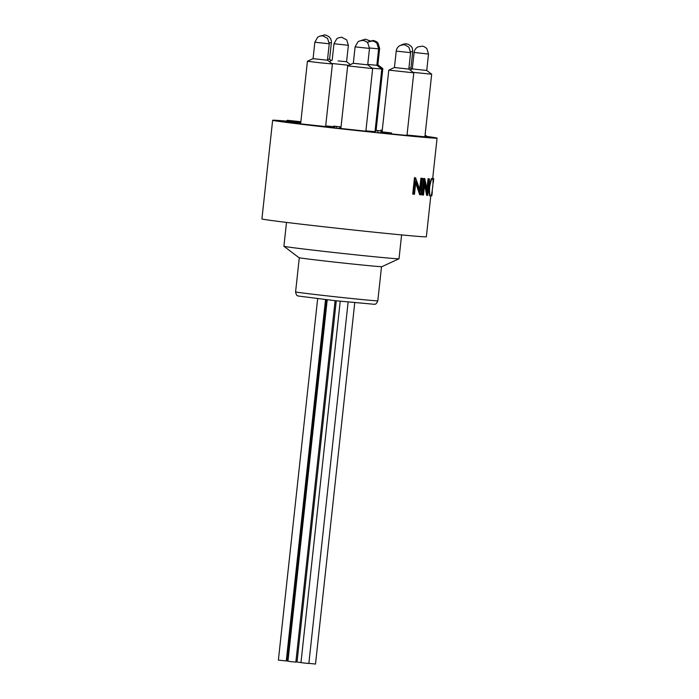 <?xml version="1.0" encoding="UTF-8"?>
<svg xmlns="http://www.w3.org/2000/svg" width="699" height="699" viewBox="0 0 699 699"><rect width="100%" height="100%" fill="white"/><g stroke="black" fill="none" stroke-linecap="round" stroke-linejoin="round"><path stroke-width="1.05" d="M338.15 60.927L346.617 61.739L338.15 60.927M329.57 59.301L327.578 59.162L329.57 59.31L331.361 42.866L329.281 42.718M414.123 52.469C414.446 49.97 415.765 48.091 418.063 46.833L422.362 46.178C423.585 46.248 425.088 47.069 426.871 48.642L428.522 54.033L414.123 52.469L412.305 68.904L426.766 70.477L431.685 74.208L424.887 136.821L407.028 135.038M400.885 45.435C402.039 43.897 407.744 43.539 406.18 43.836L408.12 44.273C413.345 47.113 412.305 48.86 412.725 51.735L410.933 68.179L408.941 68.03L410.942 68.17M396.219 51.088L394.437 67.532L408.828 69.096L410.61 52.652L396.219 51.088C396.525 48.677 397.775 46.824 399.977 45.549C406.46 43.888 402.982 45.077 404.939 44.885L408.863 47.156L410.61 52.652M355.101 46.85L357.897 41.914C359.05 40.542 364.625 40.245 363.017 40.516C362.082 40.166 366.276 40.961 367.796 42.971L369.491 48.414L355.101 46.85L353.318 63.294L367.744 64.858L372.663 68.589L365.865 131.194L340.867 128.485L347.665 65.872L372.663 68.598M376.892 64.815L377.906 64.867L376.892 64.815M376.875 65.322L367.753 64.43L376.875 65.313L381.794 69.052L374.996 131.657L365.9 130.844M314.856 42.228L317.661 37.283C319.487 35.684 323.96 35.736 322.859 35.902L327.578 38.375L329.246 43.792L314.856 42.228L313.073 58.664L327.464 60.219M286.293 660.791L287.123 660.861M317.643 298.726L278.385 660.074L283.75 660.712L286.275 660.939L325.533 299.626M327.219 299.819L287.953 661.245L291.693 661.708L295.852 662.102L335.109 300.692M326.354 299.722L287.114 660.974L287.971 661.105M336.271 300.815L297.023 662.075L300.972 662.565M340.221 301.243L300.963 662.635L306.223 663.255L308.853 663.491L348.119 302.073M295.878 661.874L297.031 661.997M308.871 663.368L315.502 664.05L354.751 302.754M372.113 68.17L381.794 69.052M377.906 64.867L382.825 68.607L381.086 68.511M394.437 67.523L388.793 70.118L413.782 72.836L406.984 135.44L391.484 133.928M394.393 67.523L408.828 69.087M353.318 63.277L367.744 64.858M319.6 62.753L332.418 63.959L325.62 126.571L300.622 123.854L307.429 61.25L319.6 62.753M313.073 58.655L327.499 60.228L332.418 63.959M348.915 65.295L331.772 63.469M346.617 61.739L350.4 64.614M413.153 72.355L431.694 74.208M410.007 69.961L412.305 68.904L426.766 70.477M375.048 131.176L376.018 131.211L382.825 68.607M325.664 126.161L326.599 126.266M398.998 258.77L381.907 266.668A41.748 0.585 6.2 0 1 339.338 262.614A41.748 0.585 6.2 0 1 298.919 257.651L283.925 246.275A57.895 0.813 6.2 0 0 283.925 246.275A57.895 0.813 6.2 0 0 339.967 253.152A57.895 0.813 6.2 0 0 398.998 258.77A57.895 0.813 6.2 0 0 399.015 258.752L401.602 234.916M285.865 121.067A82.7 1.153 6.2 0 0 272.645 120.254A82.7 1.153 6.2 0 0 352.724 130.119A82.7 1.153 6.2 0 0 437.076 138.122A82.7 1.153 6.2 0 0 426.163 136.357M380.815 130.905A82.7 1.153 6.2 0 0 376.114 130.372M272.645 120.254L261.924 218.909A82.7 1.153 6.2 0 0 342.012 228.774A82.7 1.153 6.2 0 0 426.355 236.769L430.802 195.903M420.606 194.811L415.87 181.338L414.463 194.278A83.758 1.171 6.2 0 1 413.537 194.191L415.32 177.747A83.758 1.171 6.2 0 0 415.538 177.773L420.387 191.238L421.794 178.324A83.758 1.171 6.2 0 0 422.554 178.385L420.763 194.829A83.758 1.171 6.2 0 1 420.606 194.811L419.697 194.706L415.695 182.955M413.537 194.191L412.716 194.095L414.498 177.651A82.7 1.153 6.2 0 0 414.708 177.668L415.538 177.773M419.706 189.123L420.894 178.219A82.7 1.153 6.2 0 0 421.637 178.28L422.554 178.385M427.631 195.362L424.878 182.107L423.472 195.047A83.758 1.171 6.2 0 1 422.808 194.995L424.59 178.56A83.758 1.171 6.2 0 0 424.747 178.568L427.631 191.806L429.037 178.892A83.758 1.171 6.2 0 0 429.518 178.927L427.727 195.362A83.758 1.171 6.2 0 1 427.631 195.362L426.635 195.248L424.59 184.728M422.808 194.995L421.864 194.89L423.655 178.446A82.7 1.153 6.2 0 0 423.804 178.455L424.747 178.568M427.002 188.337L428.041 178.778A82.7 1.153 6.2 0 0 428.522 178.813L429.518 178.927M430.654 195.938C429.771 196.253 429.431 193.343 429.623 187.21C430.645 181.425 431.606 178.568 432.506 178.656C433.17 177.52 433.223 183.182 432.629 187.218C432.279 190.827 431.3 196.908 430.654 195.938L429.614 195.825L428.522 188.118M428.732 186.152L431.475 178.542L432.506 178.656M297.617 121.486L287.35 120.272L300.85 121.74L297.783 121.416L297.547 122.133M300.701 122.806L300.85 121.74L300.701 122.806L299.679 122.692M296.437 121.268L290.723 120.647L296.437 121.268M382.257 130.241L380.903 130.084L382.257 130.224M381.278 131.779L391.589 132.959L381.278 131.779M387.482 132.557L384.677 132.207L387.482 132.557M381.095 131.849L383.332 132.059L381.095 131.849M334.603 126.816L326.634 125.986L334.603 126.816M334.489 126.825L334.437 127.9L330.435 127.524L326.52 127.035L326.634 125.986M330.671 126.388L327.98 126.135L330.662 126.467M299.591 123.47L299.714 122.412L285.882 120.91L299.705 122.412L299.591 123.47L299.023 123.435M285.882 120.91L285.769 121.958L285.882 120.91M298.359 122.273L287.237 121.058L298.359 122.273M340.422 127.506L340.308 128.564L334.445 127.882M334.437 127.9L334.55 126.851M287.184 122.264L285.804 122.133L285.978 121.049L299.128 122.482L299.015 123.54L287.184 122.264L287.298 121.215L287.132 122.29M391.589 132.959L391.475 134.007L387.298 133.614L377.652 132.504L377.766 131.447M425.036 135.492L426.241 135.632L426.128 136.681L424.913 136.558M382.143 131.298L380.789 131.132L380.903 130.084M340.929 127.961L340.378 127.9M341.042 126.912L333.676 126.108L336.638 126.475L336.569 127.052M340.387 126.834L340.317 127.498M336.638 126.475L341.042 126.886M332.217 127.008L332.27 126.545M336.603 126.484L336.542 127.052M287.35 120.272L287.272 121.023M297.783 121.416L297.704 122.15M426.241 135.632L425.656 135.58L425.542 136.637M425.656 135.58L425.027 135.51M381.042 131.858L380.929 132.915M383.882 132.146L383.76 133.194M387.412 132.565L387.298 133.614M330.557 126.475L330.435 127.524M339.74 127.445L339.627 128.502M287.245 121.233L285.917 121.076M299.128 122.482L298.989 123.548M299.102 122.5L287.298 121.215M415.32 177.747L414.498 177.651M421.794 178.324L420.894 178.219M424.59 178.56L423.655 178.446M429.037 178.892L428.041 178.778M429.623 187.21L428.627 187.105M432.183 192.47A131.587 80.761 5 0 0 432.332 191.465L431.973 194.881L431.93 192.443M433.249 183.033A130.634 76.759 -172.7 0 0 433.319 182.072L433.633 179.599L433.004 183.007M433.633 179.599L433.633 178.516L432.698 178.411M432.576 178.402L433.616 178.516M431.764 195.799L431.973 194.881M333.973 43.731L336.787 38.794C338.604 37.187 343.087 37.248 341.977 37.414L346.695 39.887L348.364 45.295L333.973 43.731L332.191 60.175M412.725 51.735L410.645 51.577M369.002 41.328L373.257 40.542C371.982 40.184 376.254 40.848 377.967 42.997L379.653 48.423L378.666 48.371M369.526 47.986L378.622 48.869L376.936 43.443C375.512 41.486 371.186 40.594 372.174 40.988L367.141 42.298M295.59 291.876A41.355 0.577 6.2 0 0 335.634 296.813A41.355 0.577 6.2 0 0 377.81 300.815C375.809 305.419 374.9 303.759 374.542 304.31L335.302 300.71L298.036 295.992C297.8 295.389 296.551 296.804 295.59 291.876L299.294 257.756M348.364 45.295L346.582 61.739M331.361 42.866C331.579 40.367 330.706 38.262 328.74 36.531C323.209 33.744 325.577 35.492 324.598 34.95L320.203 36.068M428.522 54.033L426.731 70.477M369.998 40.892L365.341 39.179L360.92 40.594M369.491 48.414L367.709 64.85M379.653 48.423L377.862 64.867M378.622 48.869L376.84 65.313M329.246 43.792L327.464 60.228M381.514 266.695L377.81 300.815M408.863 69.096L413.782 72.827M353.275 63.286L347.674 65.872M313.03 58.664L307.429 61.25M329.613 59.31L331.274 60.577M410.977 68.179L412.069 69.009M332.147 60.166L329.212 61.529M283.908 246.249L286.503 222.404M432.664 178.717L437.076 138.122M388.793 70.118L382.082 131.866"/></g></svg>
